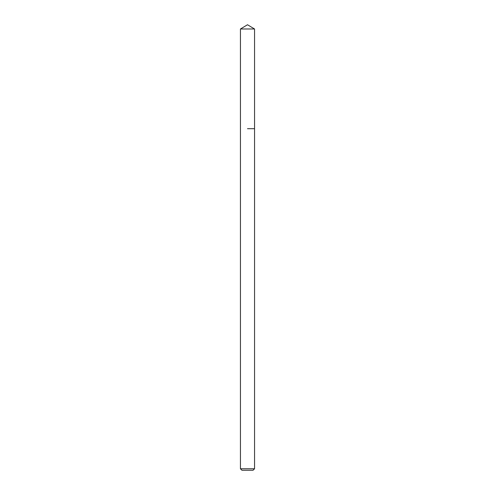 <?xml version="1.0" encoding="UTF-8"?>
<svg xmlns="http://www.w3.org/2000/svg" width="495" height="495" viewBox="0 0 495 495"><rect width="100%" height="100%" fill="white"/><g stroke="black" fill="none" stroke-linecap="round" stroke-linejoin="round"><path stroke-width="0.74" d="M254.554 468.765L240.446 468.765L241.931 470.25L253.069 470.25L254.554 468.765L254.554 28.988L240.446 28.988L247.5 24.75L254.554 28.988M247.5 128.7L254.554 128.7L247.5 128.7M240.446 468.765L240.446 28.988"/></g></svg>
